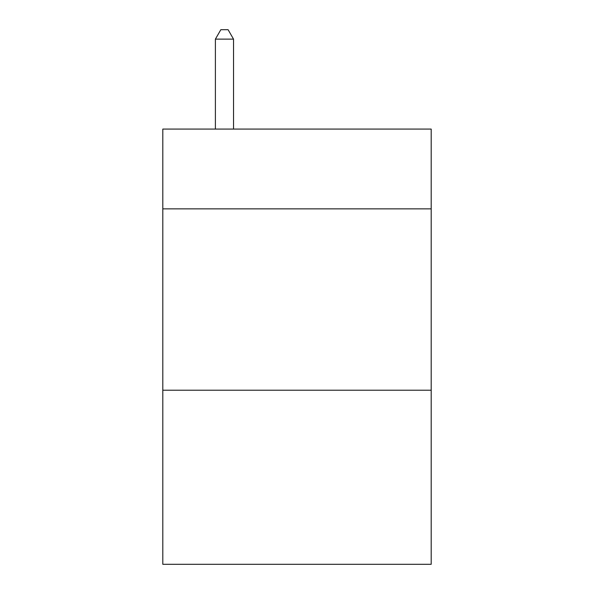 <?xml version="1.0" encoding="UTF-8"?>
<svg xmlns="http://www.w3.org/2000/svg" width="594" height="594" viewBox="0 0 594 594"><rect width="100%" height="100%" fill="white"/><g stroke="black" fill="none" stroke-linecap="round" stroke-linejoin="round"><path stroke-width="0.89" d="M431.192 208.865L431.192 129.076L162.808 129.076L162.808 208.865L431.192 208.865L431.192 564.3L162.808 564.3L162.808 208.865M431.192 390.213L162.808 390.213M233.531 129.076L233.531 39.13L215.392 39.13L215.392 129.076M215.392 39.13L220.834 29.7L228.089 29.7L233.531 39.13"/></g></svg>

